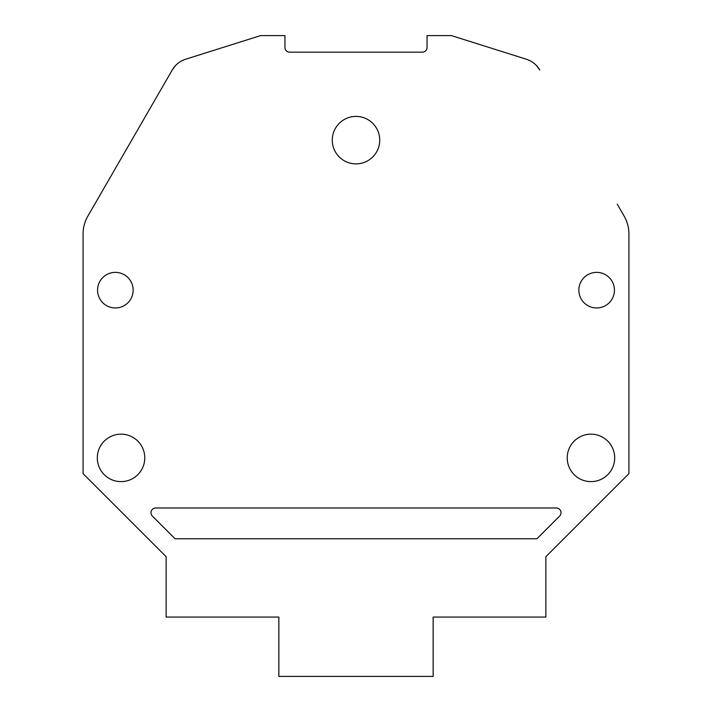<?xml version="1.0" encoding="UTF-8"?>
<svg xmlns="http://www.w3.org/2000/svg" width="712" height="712" viewBox="0 0 712 712"><rect width="100%" height="100%" fill="white"/><g stroke="black" fill="none" stroke-linecap="round" stroke-linejoin="round"><path stroke-width="1.07" d="M150.989 512.729A4.744 4.744 0 0 1 155.741 507.976L556.259 507.976A4.744 4.744 0 0 1 559.623 516.084L536.955 538.744L175.045 538.744L152.377 516.084A4.744 4.744 0 0 1 150.989 512.729M567.224 457.887A23.736 23.736 0 0 1 590.96 434.16A23.736 23.736 0 0 1 614.696 457.887A23.736 23.736 0 0 1 590.96 481.623A23.736 23.736 0 0 1 567.224 457.887M379.736 140.139A23.736 23.736 0 0 1 356 163.876A23.736 23.736 0 0 1 332.264 140.139A23.736 23.736 0 0 1 356 116.412A23.736 23.736 0 0 1 379.736 140.139M144.776 457.887A23.736 23.736 0 0 1 121.04 481.623A23.736 23.736 0 0 1 97.304 457.887A23.736 23.736 0 0 1 121.04 434.16A23.736 23.736 0 0 1 144.776 457.887M614.438 290.167A17.8 17.8 0 0 1 596.638 307.967A17.8 17.8 0 0 1 578.838 290.167A17.8 17.8 0 0 1 596.638 272.367A17.8 17.8 0 0 1 614.438 290.167M97.562 290.167A17.8 17.8 0 0 1 115.362 272.367A17.8 17.8 0 0 1 133.162 290.167A17.8 17.8 0 0 1 115.362 307.967A17.8 17.8 0 0 1 97.562 290.167M536.51 65.611L539.767 69.999A23.736 23.736 0 0 0 526.355 59.23L451.408 35.6L427.058 35.6L427.058 47.437A4.744 4.744 0 0 1 422.305 52.181L289.695 52.181A4.744 4.744 0 0 1 284.942 47.437L284.942 35.6L260.592 35.6L185.645 59.23A23.736 23.736 0 0 0 172.233 69.999L175.49 65.611L172.233 69.999L94.758 204.184M617.242 204.184L624.166 216.172A35.6 35.6 0 0 1 628.936 233.972L628.936 473.622L545.864 556.686L545.864 617.064L433.136 617.064L433.136 676.4L278.864 676.4L278.864 617.064L166.136 617.064L166.136 556.686L83.064 473.622L83.064 233.972A35.6 35.6 0 0 1 87.834 216.172L172.233 69.999"/></g></svg>
